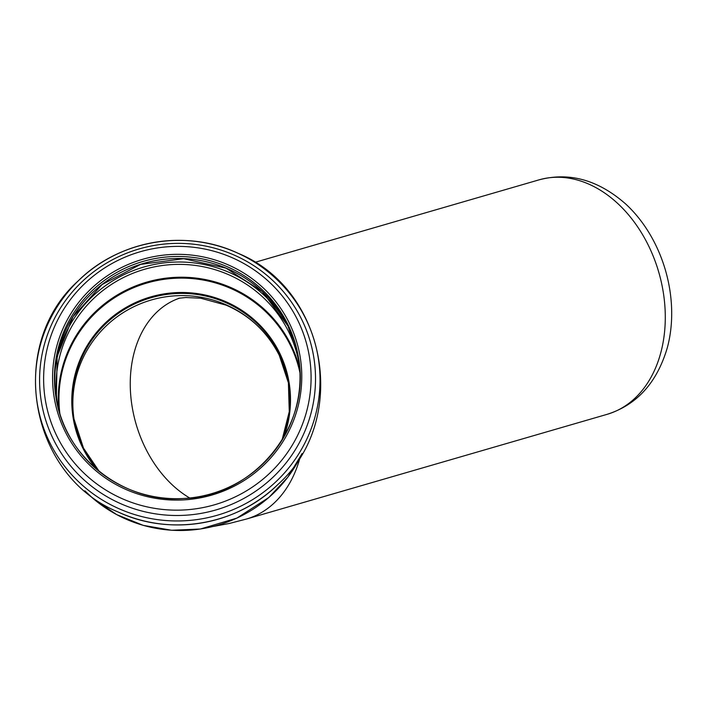 <?xml version="1.0" encoding="UTF-8"?>
<svg xmlns="http://www.w3.org/2000/svg" width="707" height="707" viewBox="0 0 707 707"><rect width="100%" height="100%" fill="white"/><g stroke="black" fill="none" stroke-linecap="round" stroke-linejoin="round"><path stroke-width="1.06" d="M625.607 203.916A117.079 85.565 73.8 0 1 667.337 347.65C657.015 382.646 636.945 404.872 607.127 414.329A122.081 89.223 -106.2 0 0 664.686 303.63A122.081 89.223 -106.2 0 0 539.052 179.852C569.294 171.863 598.149 179.887 625.607 203.916M213.001 526.503L229.333 523.463L246.425 519.044A122.081 89.223 -106.2 0 0 299.989 457.8M283.604 437.571A109.408 107.818 -9.7 0 0 279.415 352.546A109.408 107.818 -9.7 0 0 133.146 303.665A109.408 107.818 -9.7 0 0 82.869 448.158A109.408 107.818 -9.7 0 0 96.93 469.581M99.298 471.534A108.763 107.172 170.3 0 1 83.497 448.141A108.763 107.172 170.3 0 1 73.988 418.995A108.763 107.172 170.3 0 1 147.931 298.699A108.763 107.172 170.3 0 1 278.876 353.093A108.763 107.172 170.3 0 1 288.385 382.24A108.763 107.172 170.3 0 1 282.022 440.205M299.971 372.828A121.869 120.093 -9.7 0 0 290.25 345.007A121.869 120.093 -9.7 0 0 145.907 283.313A121.869 120.093 -9.7 0 0 59.927 413.984M178.668 298.257L185.888 297.514L200.744 298.221L226.028 305.132C249.553 315.295 267.299 332.016 279.256 355.294L288.562 383.335A108.763 107.172 -9.7 0 0 279.256 355.294A108.763 107.172 -9.7 0 0 148.85 300.731A108.763 107.172 -9.7 0 0 74.182 420.099M58.849 410.334A122.523 120.729 170.3 0 1 147.383 281.943A122.523 120.729 170.3 0 1 290.789 344.459A122.523 120.729 170.3 0 1 299.777 369.019M57.771 405.862L58.001 407.161A122.523 120.729 170.3 0 1 57.771 405.862A122.523 120.729 170.3 0 1 141.073 270.348A122.523 120.729 170.3 0 1 288.589 331.618A122.523 120.729 170.3 0 1 299.3 364.45A122.523 120.729 170.3 0 1 299.512 365.749L299.3 364.476M55.941 363.654A124.547 122.726 170.3 0 1 157.732 263.826A124.547 122.726 170.3 0 1 286.962 324.036M287.935 325.927A122.859 121.065 170.3 0 1 298.495 357.839L287.943 325.971L262.279 291.54L226.001 268.139L183.652 258.7L140.534 264.409L102.064 284.559L73.06 316.612L57.152 356.54L56.33 399.358A122.859 121.065 170.3 0 1 140.525 264.33A122.859 121.065 170.3 0 1 287.935 325.927M287.581 323.894A122.859 121.065 170.3 0 1 298.327 356.823A122.859 121.065 170.3 0 1 197.695 496.897A122.859 121.065 170.3 0 1 56.145 398.341A122.859 121.065 170.3 0 1 139.677 262.456A122.859 121.065 170.3 0 1 287.581 323.894M289.136 322.745A124.653 122.832 170.3 0 1 168.549 499.84A124.653 122.832 170.3 0 1 73.837 309.056A124.653 122.832 170.3 0 1 289.136 322.745M297.523 319.811A133.791 131.838 170.3 0 1 168.098 509.888A133.791 131.838 170.3 0 1 66.44 305.115A133.791 131.838 170.3 0 1 297.523 319.811M301.527 319.122A138.033 136.018 170.3 0 1 168.001 515.217A138.033 136.018 170.3 0 1 63.126 303.957A138.033 136.018 170.3 0 1 301.527 319.122M115.329 254.882A142.328 140.251 170.3 0 1 238.25 253.371A142.328 140.251 170.3 0 1 305.601 318.468A142.328 140.251 170.3 0 1 253.433 499.107A142.328 140.251 170.3 0 1 66.016 468.034A142.328 140.251 170.3 0 1 78.327 280.794A142.328 140.251 170.3 0 1 115.329 254.882M277.878 484.498A142.328 140.251 170.3 0 1 117.954 511.921C28.766 475.396 6.398 344.936 78.327 280.794C119.262 240.071 186.091 228.608 238.25 253.371C327.438 289.888 349.815 420.356 277.886 484.498C236.951 525.221 170.113 536.675 117.954 511.921M302.004 453.673A133.623 131.67 170.3 0 1 84.946 490.897M179.817 298.062A108.763 79.493 -106.2 0 0 130.415 390.582A108.763 79.493 -106.2 0 0 189.662 497.975M539.052 179.852L254.865 262.359M607.127 414.329L246.425 519.044M99.342 471.569L83.497 448.123L73.988 418.995M288.385 382.24L289.269 411.66L281.996 440.249M56.145 398.341C65.168 458.498 125.157 503.437 183.396 498.479C252.275 497.321 312.132 427.514 298.327 356.823L298.327 356.841M84.849 490.817L92.953 498.373L116.575 514.563L143.194 525.354L171.562 530.25L200.364 529.022L236.898 518.107L268.872 497.472L287.793 477.225L302.066 453.567"/></g></svg>
